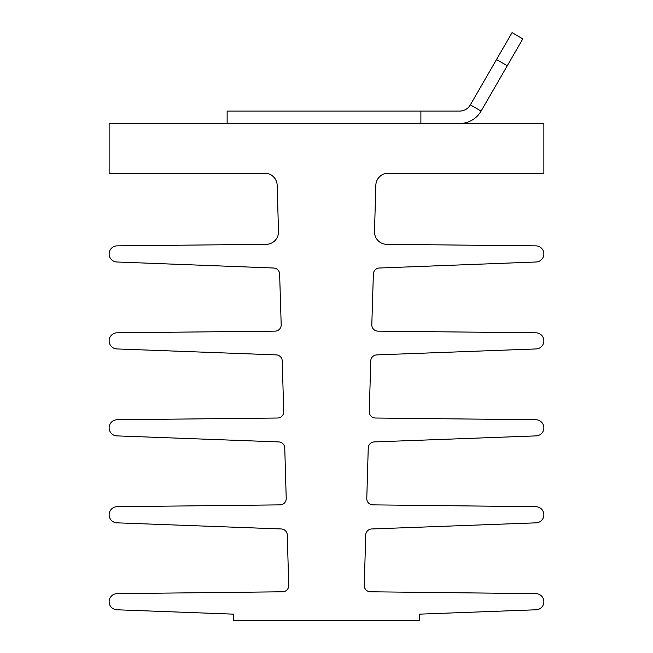 <?xml version="1.0" encoding="UTF-8"?>
<svg xmlns="http://www.w3.org/2000/svg" width="653" height="653" viewBox="0 0 653 653"><rect width="100%" height="100%" fill="white"/><g stroke="black" fill="none" stroke-linecap="round" stroke-linejoin="round"><path stroke-width="0.98" d="M374.496 231.913A12.423 12.423 0 0 1 374.496 231.554L375.834 185.256A12.423 12.423 0 0 1 388.249 173.192L543.867 173.192L543.867 123.507L109.133 123.507L109.133 173.192L264.751 173.192A12.423 12.423 0 0 1 277.166 185.256L278.505 231.554A12.423 12.423 0 0 1 266.212 244.328L117.205 245.855A8.073 8.073 0 0 0 109.133 253.927A8.073 8.073 0 0 0 117.205 262.008L273.664 268.016A6.212 6.212 0 0 1 279.631 274.031L281.19 324.745A6.212 6.212 0 0 1 275.044 331.144L117.205 332.801A8.073 8.073 0 0 0 109.133 340.874A8.073 8.073 0 0 0 117.205 348.955L276.268 354.889A6.212 6.212 0 0 1 282.243 360.921L283.712 411.635A6.212 6.212 0 0 1 277.566 418.026L117.205 419.748A8.073 8.073 0 0 0 109.133 427.821A8.073 8.073 0 0 0 117.205 435.902L278.782 441.926A6.212 6.212 0 0 1 284.757 447.95L286.218 498.484A6.212 6.212 0 0 1 280.08 504.875L117.205 506.695A8.073 8.073 0 0 0 109.133 514.768A8.073 8.073 0 0 0 117.205 522.849L281.296 528.963A6.212 6.212 0 0 1 287.279 534.987L288.732 585.398A6.212 6.212 0 0 1 282.594 591.789L117.205 593.642A8.073 8.073 0 0 0 109.133 601.715A8.073 8.073 0 0 0 117.205 609.796L233.341 614.138L233.341 620.35L419.659 620.35L419.659 614.138L535.795 609.796A8.073 8.073 0 0 0 543.867 601.715A8.073 8.073 0 0 0 535.795 593.642L370.406 591.789A6.212 6.212 0 0 1 364.268 585.398L365.721 534.987A6.212 6.212 0 0 1 371.704 528.963L535.795 522.849A8.073 8.073 0 0 0 543.867 514.768A8.073 8.073 0 0 0 535.795 506.695L372.92 504.875A6.212 6.212 0 0 1 366.782 498.484L368.243 447.95A6.212 6.212 0 0 1 374.218 441.926L535.795 435.902A8.073 8.073 0 0 0 543.867 427.821A8.073 8.073 0 0 0 535.795 419.748L375.434 418.026A6.212 6.212 0 0 1 369.288 411.635L370.757 360.921A6.212 6.212 0 0 1 376.732 354.889L535.795 348.955A8.073 8.073 0 0 0 543.867 340.874A8.073 8.073 0 0 0 535.795 332.801L377.956 331.144A6.212 6.212 0 0 1 371.81 324.745L373.369 274.031A6.212 6.212 0 0 1 379.336 268.016L535.795 262.008A8.073 8.073 0 0 0 543.867 253.927A8.073 8.073 0 0 0 535.795 245.855L386.788 244.328A12.423 12.423 0 0 1 374.496 231.913M512.042 32.65L522.8 38.862L481.098 111.092L470.34 104.88L512.042 32.65M227.13 123.507L227.13 111.092L420.891 111.092L420.891 123.507M420.891 111.092L459.59 111.092A12.423 12.423 0 0 0 470.34 104.88M459.59 123.507A24.838 24.838 0 0 0 481.098 111.092M496.517 59.545L507.275 65.749"/></g></svg>
